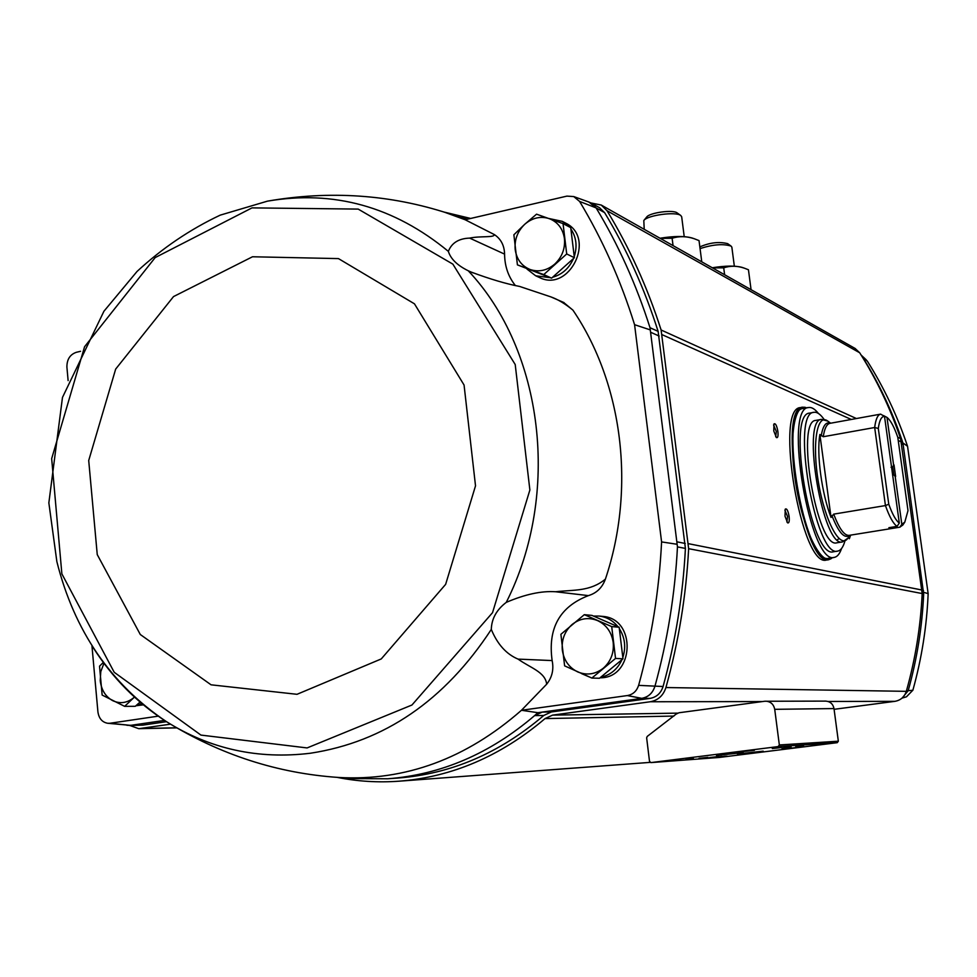 <?xml version="1.0" encoding="UTF-8"?>
<svg xmlns="http://www.w3.org/2000/svg" width="977" height="977" viewBox="0 0 977 977"><rect width="100%" height="100%" fill="white"/><g stroke="black" fill="none" stroke-linecap="round" stroke-linejoin="round"><path stroke-width="1.47" d="M867.344 361.209L865.866 359.475M903.139 444.596L923.668 594.101C922.178 626.892 917.024 659.084 908.195 690.678L912.86 690.263C921.677 658.657 926.782 626.452 928.15 593.65L907.548 446.281C897.387 415.921 884.014 387.6 867.429 361.282L862.141 356.458C878.702 382.74 892.099 411.012 902.357 441.286L903.139 444.596L901.637 443.937M902.027 698.128L906.461 696.809L912.823 690.263M517.419 264.877L551.59 278.152L574.378 257.72L570.727 227.629L563.045 223.623L566.709 253.959L543.762 274.586L517.419 264.877L513.878 234.785L524.747 224.27L536.556 214.171L563.045 223.623M591.854 678.062L599.475 678.258L622.984 658.803L619.162 627.234L591.952 615.4L584.307 614.667L611.712 626.599L615.547 658.437L591.854 678.062L564.621 665.862L560.896 634.305L584.307 614.667M134.435 697.102L124.641 706.359L135.266 706.31L140.041 702.072M862.129 356.446L861.25 355.237M906.509 690.654L908.195 690.678L902.272 697.908M834.089 709.314L894.883 701.339C900.635 700.326 904.446 696.98 906.314 691.337C915.327 659.365 920.615 626.77 922.178 593.552L900.562 438.563C890.145 407.922 876.528 379.332 859.699 352.782L855.107 348.459M605.398 579.141C590.132 591.61 573.951 589.717 555.522 591.744L588.41 595.616C596.581 593.161 602.247 587.678 605.398 579.141C636.015 488.17 622.679 383.277 572.925 310.136L563.607 302.43M93.133 647.58C112.599 678.062 137.024 702.732 166.408 721.624C220.167 754.794 277.676 773.405 338.934 777.484C405.296 781.148 466.139 758.738 521.462 710.279L546.68 684.193C545.313 671.981 530.364 667.914 518.066 659.109C506.355 654.187 497.44 644.283 491.297 629.432C491.602 618.746 496.597 609.721 506.269 602.369C525.015 594.334 541.429 590.792 555.522 591.744M572.925 310.136C565.194 303.762 557.83 299.341 550.808 296.861L519.593 286.432C506.233 283.892 490.039 279.092 470.999 272.009L468.239 270.763C457.334 265.414 450.702 258.942 448.345 251.358C451.692 242.894 458.787 238.486 469.656 238.107L504.584 254.118C504.34 245.422 500.908 238.901 494.301 234.553L465.125 219.74L444.718 212.278M494.301 234.553C494.716 237.887 480.403 235.799 469.656 238.107M602.113 616.353L602.394 616.377C636.833 618.172 634.598 678.392 600.037 677.794M565.268 222.915L565.805 223.196C596.397 237.936 569.237 293.112 539.267 277.419L536.178 276.027M504.584 254.118C504.706 266.135 508.26 276.564 515.258 285.394M588.41 595.616C559.748 606.68 547.657 628.333 552.139 660.574C553.959 669.428 552.152 677.293 546.68 684.193M627.429 695.6L641.742 698.384L537.912 712.685L521.462 710.279L627.429 695.551C633.011 694.513 636.723 691.105 638.592 685.353L638.628 685.365C651.549 638.396 659.194 590.584 661.588 541.917L634.574 324.694C620.7 280.326 602.382 239.243 579.617 201.445L573.731 196.56L566.904 196.121L465.125 219.74M579.617 201.445L596.104 207.893C618.331 244.69 636.308 284.637 650.01 327.722L677.464 546.9C674.997 594.224 667.474 640.717 654.908 686.379L654.895 686.391C652.709 693.157 648.325 697.151 641.742 698.384L650.035 698.396L551.346 711.964L542.235 712.086L534.614 715.604L537.912 712.685M158.201 716.153L109.974 723.261L130.564 725.374L164.515 720.403M68.121 380.603L66.9 367.034C66.888 359.377 70.051 354.468 76.389 352.282L80.566 351.305M143.326 704.844L135.864 705.773M91.972 646.041L97.92 711.903C98.897 718.425 102.121 722.211 107.629 723.261L109.974 723.261M650.035 698.396C656.556 697.187 660.904 693.218 663.078 686.513C675.534 641.303 682.972 595.274 685.414 548.427L658.119 331.374C644.515 288.691 626.672 249.123 604.616 212.644L599.463 207.686M596.092 207.881L591.207 203.057L588.056 201.738M551.346 711.964L543.786 715.457C499.662 753.12 451.069 773.979 397.969 778.046L387.649 778.779C441.14 774.7 490.124 753.633 534.614 715.604L543.786 715.457M337.444 777.387L352.88 778.596L387.649 778.779M467.25 219.251L458.176 216.369M126.937 725.3L142.666 725.154L166.493 721.673M129.159 725.484L142.666 725.154M129.807 725.471L138.758 728.683L170.523 724.165M337.15 777.362C357.399 781.429 378.026 782.711 399.019 781.197C452.131 776.984 500.798 756.113 545.044 718.583L673.922 716.068M591.097 202.984L601.258 205.048L607.022 210.739C629.322 247.34 647.348 287.091 661.111 329.994L688.638 548.683C686.135 595.811 678.563 642.097 665.923 687.539C663.31 695.575 658.095 700.301 650.279 701.755L552.567 715.127L545.044 718.583M470.682 218.457L444.181 212.094M719.267 757.456L837.24 742.679L838.339 741.201L833.992 708.569C833.015 703.977 830.267 701.498 825.76 701.107L764.71 701.254L678.978 712.758L676.194 714.053L647.25 736.402L646.64 737.794L649.51 761.339L650.938 762.597L778.144 746.587L779.341 744.962L774.724 709.326C773.674 704.307 770.719 701.596 765.846 701.181M727.071 756.125L719.426 757.126L727.071 756.125M725.447 756.174L715.469 757.419L725.447 756.174M721.93 756.43L711.915 757.688L721.93 756.43M795.73 746.709L803.582 745.793L795.73 746.709M693.304 758.323L688.016 758.982L693.304 758.323M689.689 758.885L686.001 759.239L689.689 758.885M799.943 747.173L781.747 749.151L799.943 747.173M754.391 750.324L734.692 752.449L754.391 750.324M781.356 747.576L772.294 748.553L781.356 747.576M791.126 746.904L782.211 747.881L791.126 746.904M743.167 752.595L716.495 755.49L743.167 752.595M763.22 751.166L737.44 753.975L763.22 751.166M708.056 757.334L699.043 758.311L708.056 757.334M718.535 756.552L709.681 757.517L718.535 756.552M799.955 746.22L797.635 746.501L799.955 746.196M724.665 756.296L721.27 756.723L724.665 756.271M777.887 431.48C778.339 436.072 777.851 438.111 776.422 437.574L773.784 431.016L773.979 423.933C775.494 423.053 776.8 425.569 777.887 431.48M850.662 535.115L849.331 538.73L848.402 537.387M789.111 516.442C789.575 521.254 789.062 523.379 787.596 522.842L785.007 516.21L785.288 509.102C786.79 508.211 788.06 510.653 789.111 516.442M784.885 510.165L787.56 516.54L786.864 521.974M849.196 536.214L848.647 537.863M773.589 424.995L776.336 431.553L775.689 436.719M634.574 324.694L650.071 329.823M676.927 544.25L661.588 541.917M641.742 698.384L641.742 698.335C648.301 697.114 652.673 693.133 654.859 686.391M663.078 686.513L638.628 685.365M641.742 698.335L627.429 695.551M588.911 202.044L596.043 207.857M107.629 723.261L130.417 725.361M928.15 593.65L923.937 592.392M903.102 443.07L907.548 446.281M548.866 218.494L562.312 221.364L569.139 226.798M570.898 229.021C576.332 237.24 577.444 246.424 574.244 256.585M573.523 258.478C569.164 268.26 562.19 274.525 552.591 277.26M550.417 277.724L535.677 275.795L527.006 269.09M593.479 616.06L598.974 616.047C606.583 616.939 612.921 620.493 617.965 626.709M619.333 628.602C624.95 637.554 626.123 647.201 622.837 657.521M622.019 659.597C617.549 669.269 610.43 675.156 600.672 677.269M588.899 676.792L581.657 673.654M141.787 703.562L136.255 705.431M124.641 706.359L102.145 695.062L99.532 666.18L103.244 662.491M134.044 697.456C127.328 703.013 120.232 704.087 112.758 700.692C105.528 696.699 101.352 689.994 100.228 680.603L100.778 671.639L103.916 663.395M622.984 658.803L615.547 658.437M619.162 627.234L611.712 626.599M613.202 642.475C614.118 652.954 610.808 661.539 603.261 668.256C595.298 674.362 586.811 675.596 577.761 671.932C569.005 667.609 563.851 660.305 562.312 650.047C561.433 639.691 564.706 631.166 572.143 624.462C579.984 618.319 588.459 617.024 597.533 620.578C606.375 624.816 611.602 632.119 613.202 642.475M574.378 257.72L566.709 253.959M551.59 278.152L543.762 274.586M564.437 238.559C565.304 248.561 562.08 257.061 554.777 264.083C547.071 270.556 538.84 272.363 530.108 269.505C521.633 266 516.662 259.369 515.197 249.599C514.354 239.707 517.541 231.268 524.747 224.27C532.355 217.786 540.537 215.905 549.318 218.653C557.867 222.072 562.899 228.716 564.437 238.559M899.304 523.074C895.897 520.558 892.392 514.281 888.765 504.23L878.299 428.451L874.671 427.511C875.71 419.231 877.688 414.785 880.619 414.138L884.515 416.361L899.304 523.074L897.057 526.359L888.875 527.69L891.659 528.496L891.488 527.262M893.613 465.089L886.994 417.411L893.613 465.089L892.722 467.006L891.061 467.299M886.994 417.411L883.538 415.591M902.821 525.015L899.805 527.189L901.832 524.393L895.176 476.373L893.808 474.834L892.575 475.054M899.805 527.189L891.659 528.496M901.832 524.393L895.176 476.373M878.299 428.451C879.398 420.354 881.474 416.324 884.515 416.361M887.482 417.777C890.902 420.867 894.334 427.364 897.778 437.281L900.562 438.563M897.057 526.359C893.296 523.757 889.436 516.821 885.443 505.573L888.765 504.23M897.778 437.281L907.999 510.629L904.8 522.133L902.223 523.965M874.671 427.511L823.257 436.731L819.886 434.484C816.357 453.45 821.755 493.812 831.048 517.431L833.699 514.134L885.443 505.573L874.671 427.511M894.016 464.918L895.628 476.495M836.837 542.809C817.248 549.746 795.083 420.391 815.856 420.403L821.523 419.377C800.92 419.328 823.11 548.805 842.516 541.905L836.837 542.809M841.551 548.524C839.719 553.886 837.301 556.829 834.309 557.366C810.189 566.013 783.017 407.397 808.638 407.519C811.643 407.03 814.891 409.009 818.408 413.442M837.704 551.089L833.454 551.761C811.118 559.711 785.984 413.039 809.689 413.1L813.926 412.318C790.369 412.221 815.514 559.015 837.704 551.089C840.794 550.503 843.2 547.157 844.922 541.026M834.309 557.366L828.997 558.209C804.682 566.88 777.533 408.423 803.35 408.496L808.638 407.519M832.355 557.672C822.353 567.735 804.108 533.015 796.292 486.754C788.256 440.542 793.91 401.73 806.684 407.885M832.489 557.659L828.948 559.613C804.181 568.455 776.532 407.091 802.825 407.189L806.819 407.861M828.948 559.613L826.554 559.992C801.702 568.846 774.077 407.556 800.456 407.629L802.825 407.189M824.075 419.402C820.424 414.187 817.041 411.83 813.926 412.318M831.048 517.431L819.886 434.484M892.722 467.006L893.808 474.834M692.351 238.083L692.131 238.009C684.718 235.921 674.008 236.007 660.012 238.241M660.281 238.388L672.115 238.254C679.162 235.994 686.562 236.165 694.305 238.754L699.031 240.598L701.767 261.836M673.055 245.606L672.115 238.254M677.195 212.949L677.134 212.901C673.129 209.444 649.473 212.681 646.676 217.053L643.855 220.472M681.677 216.796L680.761 215.49C675.937 211.325 647.165 215.245 643.806 220.533L644.222 229.326M742.361 267.478L742.19 267.417C735.534 265.561 725.569 265.671 712.257 267.759M712.526 267.906L723.713 267.845C730.271 265.61 737.171 265.72 744.401 268.186L748.443 269.762L751.069 289.68M724.616 274.732L723.713 267.845M727.718 243.688L727.657 243.652C719.145 241.49 709.876 242.565 699.85 246.888M731.846 247.169L731.089 246.106C723.261 243.603 712.929 244.433 700.069 248.585M902.357 441.286L901.16 440.749M923.509 590.621L922.056 590.34M923.668 594.101L922.166 593.808M506.269 602.369C561.164 493.666 543.371 350.279 468.239 270.763M448.345 251.358C393.963 206.574 333.67 189.831 267.442 201.152C329.738 190.344 390.067 194.46 448.419 213.462M267.442 201.152L220.204 215.148C190.002 229.4 162.28 248.158 137.049 271.447L103.916 311.272L62.479 397.431L48.85 502.874L56.861 561.616C74.24 630.837 110.755 684.169 166.408 721.624C210.067 749.054 258.075 759.593 310.442 753.23C384.352 741.873 444.633 700.607 491.297 629.432M307.096 747.93L411.952 705.015L492.53 612.677L529.876 490.002L515.209 364.519L452.864 264.132L358.18 209.09L252.017 207.881L155.172 257.586L84.572 346.737L51.671 458.628L61.869 573.865L114.211 672.286L200.92 735.083L307.096 747.93M596.104 207.893L604.616 212.644M650.01 327.722L658.119 331.374M651.048 332.436L659.145 336.039M677.281 541.893L685.231 543.468M677.464 546.9L685.414 548.427M774.724 709.326L833.992 708.569M651 762.585L719.377 757.444M778.144 746.587L837.24 742.679M779.341 744.962L838.339 741.201M650.279 701.755L762.378 701.571M552.567 715.127L677.623 713.137M828.069 701.462L894.883 701.339M607.022 210.739L859.699 352.782M661.111 329.994L856.402 418.535M662.137 334.696L851.272 419.463M898.229 440.517L901.356 441.922M688.455 543.688L922.007 590.035M688.638 548.683L922.178 593.552M665.923 687.539L906.314 691.337M140.383 728.549L176.568 727.78M297.02 694.305L381.25 658.938L445.646 584.344L475.518 485.838L464.063 385.023L414.456 303.823L338.457 258.6L252.506 256.768L173.527 296.581L115.677 369.074L88.712 460.509L97.248 554.606L140.297 634.513L211.069 684.816L297.02 694.305M518.066 659.109L552.139 660.574M823.257 436.731C824.503 428.488 826.725 424.03 829.9 423.346L880.619 414.138M899.976 527.165L849.098 535.372C844.311 535.714 839.182 528.63 833.699 514.134M821.193 435.889C822.903 425.74 825.968 421.527 830.413 423.249M849.611 535.286C844.494 539.182 838.608 532.636 831.94 515.636M848.012 537.948L847.853 538.205C840.428 549.819 825.077 521.755 818.543 482.943C811.789 444.181 816.919 412.599 827.788 421.087L828.02 421.27M839.023 538.62L837.313 539.817M591.207 203.057L599.756 207.845M650.938 762.597L719.316 757.444M601.258 205.048L855.376 348.606M399.019 781.197L650.145 762.378M138.758 728.683L176.739 727.877M573.731 196.56L589.18 202.141M444.865 212.314L461.803 217.468M470.999 272.009L473.186 272.937M550.808 296.861L564.034 302.614M866.062 359.658L861.164 355.103M562.312 221.364L565.805 223.196M598.974 616.047L602.394 616.377M904.8 522.133L902.687 525.223M830.645 423.212L827.788 421.087L821.523 419.377M849.843 535.249L847.853 538.205L842.516 541.905M692.131 238.009L694.146 238.706M677.134 212.901L680.761 215.49M681.677 216.735L684.218 236.654M742.19 267.417L744.242 268.125M727.657 243.652L731.089 246.106M731.846 247.12L734.338 266.184"/></g></svg>
